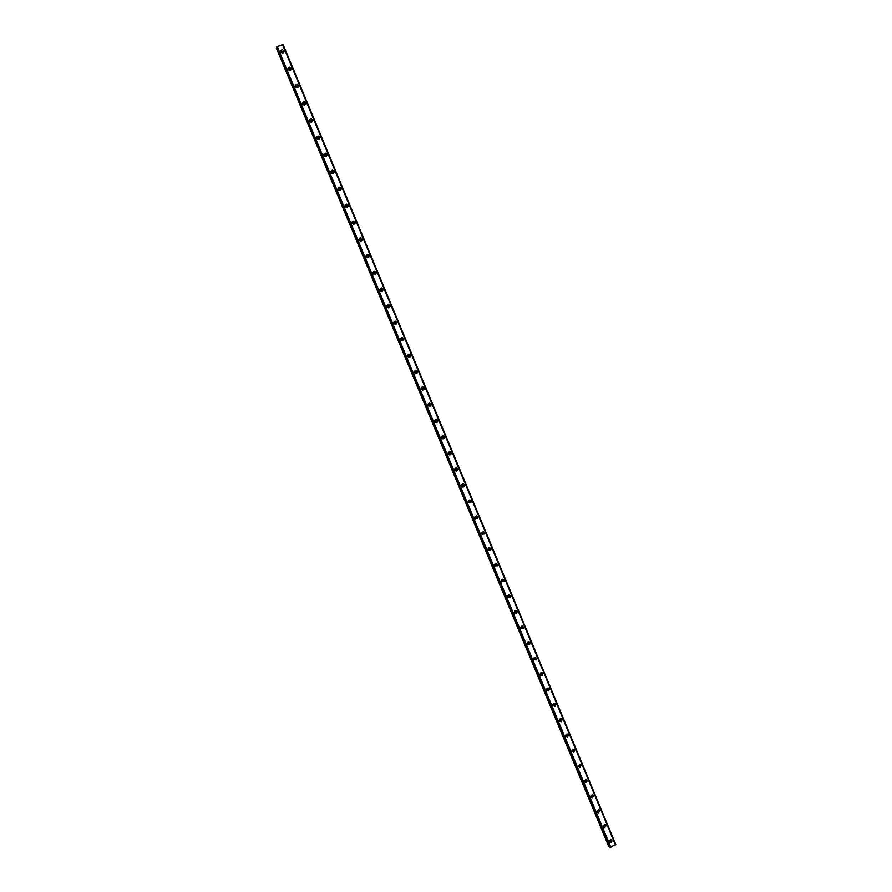 <?xml version="1.0" encoding="UTF-8"?>
<svg xmlns="http://www.w3.org/2000/svg" width="892" height="892" viewBox="0 0 892 892"><rect width="100%" height="100%" fill="white"/><g stroke="black" fill="none" stroke-linecap="round" stroke-linejoin="round"><path stroke-width="1.34" d="M610.909 839.64L609.615 841.145M281.114 52.416L283.11 51.792L282.731 53.074M281.08 52.249L282.875 52.974M288.35 69.788L290.324 69.13L289.867 70.457M288.294 69.531L290.078 70.312M295.553 87.104L297.515 86.401L296.958 87.773M295.486 86.758L297.248 87.606L297.605 86.78M302.745 104.364L304.685 103.628L304.016 105.033M302.656 103.929L304.406 104.843M309.914 121.58L311.821 120.788L311.04 122.215M309.803 121.044L311.52 122.014M317.061 138.739L318.946 137.903L318.031 139.342M316.939 138.104L318.622 139.152M324.186 155.855L324.03 155.297L326.048 154.963L324.967 156.379M324.052 155.096L325.692 156.223M331.322 172.925L331.11 172.29L333.117 171.966L331.869 173.338M331.144 172.044L332.738 173.238M338.503 190.029L338.168 189.238L340.175 188.914L338.648 190.152M338.224 188.937L339.763 190.208M347.2 205.807L345.293 206.554L347.2 205.807M345.282 205.762L346.732 206.331L346.743 207.122M354.213 222.643L352.307 223.401L354.213 222.643M352.318 222.543L353.723 223.123L353.711 223.981M361.193 239.424L359.298 240.193L361.193 239.424M359.342 239.279L360.691 239.87L360.647 240.795M368.162 256.16L366.266 256.929L368.162 256.16M366.344 255.948L367.638 256.561L367.56 257.543M375.097 272.84L373.213 273.61L375.097 272.84M373.335 272.573L374.573 273.197L374.439 274.234M382.021 289.465L380.137 290.246L382.021 289.465M380.304 289.153L381.475 289.777L381.297 290.881M388.912 306.045L387.039 306.815L388.912 306.045M387.262 305.677L388.355 306.313L388.12 307.461M395.792 322.558L393.918 323.339L395.792 322.558M394.186 322.157L395.212 322.793L394.933 323.986M402.649 339.027L400.776 339.819L402.649 339.027M401.099 338.581L402.047 339.228L401.712 340.465M409.473 355.451L409.551 356.031L407.611 356.243L407.544 355.663L409.473 355.451M408.001 354.971L408.87 355.607L408.48 356.878M416.285 371.819L416.352 372.41L414.423 372.611L414.367 372.009L416.285 371.819M414.869 371.306L415.661 371.931L415.215 373.235M423.076 388.132L423.131 388.745L421.225 388.923L421.158 388.31L423.076 388.132M421.715 387.596L422.44 388.198L421.938 389.536M429.844 404.388L429.899 405.035L427.993 405.191L427.937 404.555L429.844 404.388M428.539 403.842L429.242 405.068L428.639 405.782M436.589 420.6L436.634 421.269L434.75 421.403L434.694 420.745L436.589 420.6M435.341 420.032L435.965 421.258L435.318 421.972M443.313 436.768L443.357 437.459L441.473 437.571L441.44 436.89L443.313 436.768M442.109 436.188L442.666 437.415L441.986 438.106M448.152 452.969L450.025 452.88L450.047 453.593L448.107 453.359M448.854 452.289L449.345 453.515L448.643 454.184M454.931 468.824L456.704 468.936L456.726 469.683L454.808 469.549M455.589 468.345L456.002 469.56L455.277 470.218M461.699 484.702L463.372 484.947L463.372 485.727L461.498 485.638M462.29 484.356L462.647 485.56L461.889 486.196M468.445 500.568L470.006 500.903L470.006 501.717L468.155 501.65M468.958 500.312L469.259 501.516L468.49 502.129M475.168 516.401L476.629 516.814L476.607 517.661L474.8 517.605M475.614 516.223L475.849 517.427L475.068 517.996M481.87 532.201L483.23 532.68L483.185 533.561L481.424 533.505M482.238 532.089L482.416 533.293L481.635 533.829M488.56 547.978L489.808 548.491L489.753 549.416L488.024 549.361M488.838 547.9L488.18 549.606M495.205 563.711L496.376 564.257L496.287 565.216L494.603 565.149M495.417 563.666L494.714 565.327M501.839 579.41L502.91 579.967L502.798 580.971L501.159 580.893M501.973 579.387L501.226 581.015M508.451 595.064L509.432 595.644L509.287 596.681L507.693 596.592M508.507 595.053L507.726 596.648M514.896 611.89L515.019 610.686L515.933 611.254L515.743 612.347L514.205 612.235L515.743 612.347M521.586 626.251L522.411 626.831L522.188 627.957L520.705 627.823M521.53 626.284L520.705 627.756M528.12 641.783L528.867 642.351L528.599 643.522L527.183 643.366M527.997 641.839L527.183 643.243M534.62 657.27L535.312 657.828L534.988 659.032L533.639 658.865M534.453 657.359L533.639 658.675M541.11 672.713L541.355 674.508L540.073 674.319M540.887 672.824L540.084 674.062M547.565 688.111L547.699 689.917L546.495 689.717M547.275 688.256L546.618 690.263L548.714 690.932L549.394 688.903L547.275 688.256L546.517 689.404M553.999 703.465L554.021 705.282L552.895 705.07M553.653 703.632L552.928 704.691M560.41 718.774L560.321 720.602L559.273 720.368M560.009 718.974L559.329 719.922M566.799 734.038L566.61 735.867L565.628 735.632M566.331 734.272L565.718 735.108M573.143 749.269L572.084 751.454L573.768 752.268L574.838 750.072L573.143 749.269L572.865 751.086L571.973 750.841M572.619 749.536L572.095 750.228M579.51 764.433L579.109 766.25L578.295 766.005M585.832 779.563L585.342 781.359L584.594 781.124M592.132 794.649L591.552 796.422L590.883 796.199M598.421 809.691L597.74 811.441L597.149 811.229M604.676 824.687L603.393 826.204M609.727 841.858L610.853 842.684L612.436 840.454L611.299 839.617L609.727 841.858M609.715 841.825L611.577 839.673M280.846 51.959C282.34 53.565 283.411 53.375 284.069 51.401L283.935 50.833C282.43 49.227 281.359 49.417 280.712 51.401L280.846 51.959M283.801 52.405L283.667 51.591L280.712 51.156M288.083 69.342C289.565 70.936 290.636 70.747 291.294 68.784L291.16 68.205C289.677 66.61 288.607 66.8 287.949 68.773L288.083 69.342M291.004 69.81L290.881 68.918L287.96 68.461M295.297 86.658C296.757 88.241 297.828 88.063 298.497 86.111L298.363 85.52C296.891 83.937 295.821 84.116 295.163 86.078L295.297 86.658M298.184 87.148L298.073 86.201L295.174 85.721M302.477 103.929C303.938 105.501 304.997 105.312 305.677 103.383L305.543 102.77C304.083 101.197 303.012 101.387 302.343 103.327L302.477 103.929M305.332 104.442L305.242 103.416L302.377 102.914M309.647 121.134C311.085 122.695 312.144 122.516 312.836 120.598L312.702 119.974C311.252 118.413 310.193 118.591 309.513 120.52L309.647 121.134M312.456 121.68L312.378 120.587L309.569 120.041M316.783 138.282C318.21 139.843 319.269 139.665 319.96 137.758L319.827 137.123C318.399 135.573 317.34 135.751 316.649 137.658L316.783 138.282M319.548 138.873L319.503 137.691L316.727 137.123M323.907 155.386C325.312 156.925 326.372 156.747 327.074 154.862L326.94 154.216C325.524 152.666 324.465 152.844 323.774 154.74L323.907 155.386M326.617 156.011L326.595 154.751L323.874 154.138M330.999 172.424C332.393 173.962 333.452 173.784 334.166 171.911L334.032 171.253C332.627 169.714 331.579 169.893 330.865 171.766L330.999 172.424M333.653 173.093L333.675 171.755L331.01 171.097M338.079 189.416C339.451 190.933 340.51 190.765 341.223 188.914L341.09 188.234C339.707 186.707 338.659 186.874 337.945 188.747L338.079 189.416M340.666 190.119L340.722 188.691L338.124 188M345.126 206.342C346.486 207.858 347.534 207.691 348.27 205.851L348.136 205.16C346.765 203.644 345.717 203.811 344.992 205.662L345.126 206.342M347.646 207.089L347.746 205.584L345.215 204.859M352.15 223.223C353.5 224.728 354.548 224.561 355.284 222.744L355.15 222.03C353.801 220.525 352.764 220.692 352.017 222.521L352.15 223.223M354.592 224.015L354.76 222.431L352.307 221.651M359.164 240.048C360.491 241.542 361.528 241.386 362.286 239.591L362.152 238.855C360.814 237.361 359.777 237.517 359.03 239.324L359.164 240.048M361.516 240.885L361.739 239.212L359.376 238.398M366.144 256.818C367.459 258.301 368.496 258.145 369.255 256.372L369.132 255.614C367.805 254.131 366.768 254.287 366.01 256.071L366.144 256.818M368.407 257.688L368.697 255.948L366.422 255.079M373.101 273.543C374.395 275.004 375.432 274.859 376.201 273.108L376.078 272.328C374.785 270.856 373.748 271.012 372.979 272.774L373.101 273.543M375.264 274.446L375.643 272.618L373.458 271.726M380.037 290.201C381.319 291.662 382.345 291.517 383.136 289.788L383.014 288.986C381.731 287.525 380.694 287.67 379.914 289.409L380.037 290.201M382.099 291.149L382.557 289.242L380.483 288.317M386.961 306.815C388.21 308.264 389.235 308.13 390.038 306.424L389.916 305.588C388.656 304.15 387.63 304.283 386.838 306.001L386.961 306.815M388.912 307.785L389.458 305.822L387.485 304.863M393.851 323.372C395.089 324.811 396.115 324.677 396.918 323.004L396.806 322.146C395.569 320.719 394.543 320.841 393.74 322.536L393.851 323.372M395.691 324.365L396.327 322.335L394.476 321.365M400.731 339.885C401.935 341.302 402.961 341.179 403.786 339.529L403.675 338.648C402.448 337.232 401.433 337.354 400.608 339.016L400.731 339.885M402.448 340.878L403.184 338.804L401.445 337.812M407.577 356.343C408.77 357.737 409.785 357.625 410.621 356.008L410.51 355.094C409.317 353.689 408.302 353.801 407.466 355.44L407.577 356.343M409.183 357.346L410.008 355.228L408.391 354.224M414.412 372.745C415.572 374.127 416.586 374.027 417.434 372.432L417.333 371.496C416.163 370.102 415.148 370.202 414.301 371.808L414.412 372.745M415.895 373.748L416.82 371.585L415.315 370.593M421.214 389.09C422.362 390.462 423.365 390.373 424.224 388.812L424.135 387.842C422.986 386.459 421.983 386.559 421.124 388.132L421.214 389.09M422.585 390.083L423.611 387.897L422.217 386.905M428.004 405.392C429.119 406.752 430.122 406.663 431.003 405.146L430.914 404.132C429.788 402.771 428.796 402.861 427.915 404.388L428.004 405.392M429.264 406.373L430.457 405.169L429.097 403.184M434.772 421.637C435.853 422.986 436.857 422.908 437.749 421.425L437.671 420.377C436.578 419.028 435.586 419.106 434.694 420.6L434.772 421.637M435.92 422.596L437.192 421.425L435.943 419.418M441.507 437.838C442.577 439.165 443.558 439.109 444.472 437.66L444.406 436.567C443.335 435.24 442.354 435.307 441.451 436.757L441.507 437.838M442.566 438.764L443.904 437.626L442.767 435.597M448.23 453.983C449.267 455.299 450.248 455.243 451.174 453.838L451.129 452.712C450.081 451.397 449.1 451.452 448.185 452.868L448.23 453.983M449.2 454.887L450.594 453.772L449.568 451.742M454.931 470.084C455.946 471.377 456.916 471.333 457.852 469.984L457.819 468.802C456.804 467.508 455.834 467.542 454.898 468.913L454.931 470.084M455.812 470.943L457.262 469.883L456.336 467.832M461.621 486.129C462.591 487.4 463.55 487.378 464.509 486.062L464.498 484.835C463.517 483.564 462.547 483.587 461.599 484.913L461.621 486.129M462.413 486.954L463.896 485.939L463.082 483.877M468.278 502.129L471.132 502.107L471.143 500.836L468.278 500.858L468.278 502.129M469.002 502.91L470.519 501.951L469.794 499.877M474.912 518.074L477.744 518.107L477.777 516.769L474.945 516.758L474.912 518.074M475.57 518.821L477.108 517.906L476.484 515.832M481.535 533.973L484.323 534.052L484.389 532.669L481.591 532.591L481.535 533.973M482.126 534.676L483.687 533.829L483.152 531.732M488.136 549.818L490.879 549.951L490.979 548.502L488.225 548.379L488.136 549.818M488.671 550.487L490.232 549.706L489.786 547.588M494.714 565.617L497.413 565.807L497.546 564.302L494.848 564.112L494.714 565.617M495.194 566.242L496.744 565.528L496.398 563.387M501.271 581.361L503.913 581.617L504.103 580.045L501.449 579.8L501.271 581.361M501.694 581.952L503.244 581.305L502.988 579.142M507.804 597.071L510.391 597.384L510.637 595.744L508.039 595.432L507.804 597.071M508.195 597.607L509.711 597.038L509.555 594.852M514.327 612.715L516.847 613.094L517.137 611.388L514.606 611.02L514.327 612.715M514.662 613.217L516.145 612.726L516.1 610.507M520.828 628.325L523.269 628.76L523.626 626.987L521.173 626.563L520.828 628.325M521.129 628.782L522.567 628.358L522.612 626.117M527.295 643.879L529.67 644.381L530.104 642.541L527.718 642.05L527.295 643.879M527.562 644.303L528.945 643.946L529.112 641.683M533.762 659.389L536.036 659.946L536.549 658.04L534.252 657.493L533.762 659.389M533.996 659.779L535.312 659.489L535.579 657.192M540.195 674.854L542.392 675.467L542.983 673.505L540.775 672.891L540.195 674.854M540.396 675.199L541.645 674.976L542.024 672.657M546.785 690.575L547.956 690.408L548.457 688.078M553.007 705.628L555.002 706.341L555.783 704.267L553.776 703.565L553.007 705.628M553.163 705.907L554.244 705.795L554.869 703.442M559.384 720.948L561.28 721.706L562.161 719.588L560.243 718.841L559.384 720.948M559.518 721.193L560.51 721.126L561.246 718.762M565.751 736.223L567.535 737.015L568.505 734.852L566.699 734.071L565.751 736.223M565.851 736.435L566.755 736.402L567.613 734.038M572.173 751.621L572.976 751.633L573.957 749.269M578.406 766.629L579.99 767.466L581.149 765.258L579.555 764.433L578.406 766.629M578.473 766.774L579.187 766.797L580.279 764.455M584.717 781.771L586.189 782.607L587.449 780.389L585.955 779.541L584.717 781.771M584.762 781.871L586.579 779.586M590.995 796.857L592.377 797.704L593.726 795.463L592.321 794.627L590.995 796.857M591.028 796.924L592.857 794.672M597.261 811.898L598.554 812.746L599.981 810.505L598.666 809.657L597.261 811.898M597.272 811.943L599.123 809.713M603.505 826.895L604.709 827.743L606.214 825.501L604.999 824.654L603.505 826.895L605.356 824.721M609.916 847.199L615.491 844.869L282.664 44.633L615.77 844.456L283.076 44.611M276.632 47.131L610.106 847.389M608.957 846.252L276.386 48.001L608.534 845.906L609.492 846.196M610.195 847.389L276.676 46.964M276.754 46.919L277.267 46.607L610.764 847.333M610.864 847.322L277.267 46.607M277.356 46.551L282.586 44.645L615.447 844.936M615.491 844.869L282.586 44.645M276.33 48.056L608.879 846.24M282.931 52.907L283.199 52.149M290.101 70.29L290.413 69.487M304.395 104.788L304.763 104.007M311.531 121.925L311.91 121.189M318.634 138.996L319.035 138.305M325.714 156.022L326.126 155.375M332.772 172.992L333.207 172.379M339.807 189.907L340.253 189.338M388.433 306.837L388.99 306.569M395.29 323.339L395.87 323.105M402.125 339.785L402.716 339.584M408.937 356.176L409.551 356.031M415.728 372.522L416.352 372.41M422.496 388.823L423.131 388.745M429.242 405.068L429.899 405.035M435.965 421.258L436.634 421.269M442.666 437.415L443.357 437.459M449.345 453.515L450.047 453.593M456.002 469.56L456.726 469.683M462.647 485.56L463.372 485.727M469.259 501.516L470.006 501.717M475.849 517.427L476.607 517.661M482.416 533.293L483.185 533.561M488.961 549.104L489.753 549.416M495.484 564.87L496.287 565.216M501.973 580.592L502.798 580.971M508.451 596.257L509.287 596.681M521.318 627.466L522.188 627.957M527.73 642.998L528.599 643.522M534.096 658.474L534.988 659.032M540.452 673.906L541.355 674.508M546.785 689.282L547.699 689.917M553.096 704.624L554.021 705.282M559.384 719.9L560.321 720.602M565.695 735.164L566.61 735.867M572.028 750.417L572.865 751.086M578.351 765.626L579.109 766.25M584.65 780.779L585.342 781.359M590.928 795.887L591.552 796.422M597.183 810.951L597.74 811.441M609.994 841.881L610.853 842.684M283.801 52.149L284.069 51.401M291.015 69.498L291.294 68.784M298.207 86.78L298.497 86.111M305.376 104.018L305.677 103.383M312.512 121.201L312.836 120.598M319.637 138.327L319.96 137.758M437.192 421.425L437.749 421.425M443.904 437.626L444.472 437.66M450.594 453.772L451.174 453.838M457.262 469.883L457.852 469.984M463.896 485.939L464.509 486.062M470.519 501.951L471.132 502.107M477.108 517.906L477.744 518.107M483.687 533.829L484.323 534.052M490.232 549.706L490.879 549.951M496.744 565.528L497.413 565.807M503.244 581.305L503.913 581.617M509.711 597.038L510.391 597.384M516.145 612.726L516.847 613.094M522.567 628.358L523.269 628.76M528.945 643.946L529.67 644.381M535.312 659.489L536.036 659.946M541.645 674.976L542.392 675.467M547.956 690.408L548.714 690.932M554.244 705.795L555.002 706.341M560.51 721.126L561.28 721.706M566.755 736.402L567.535 737.015M572.976 751.633L573.768 752.268M579.187 766.797L579.99 767.466M585.375 781.916L586.189 782.607M591.552 796.98L592.377 797.704M597.718 811.999L598.554 812.746M603.862 826.962L604.709 827.743M615.77 844.456L283.132 44.6"/></g></svg>
